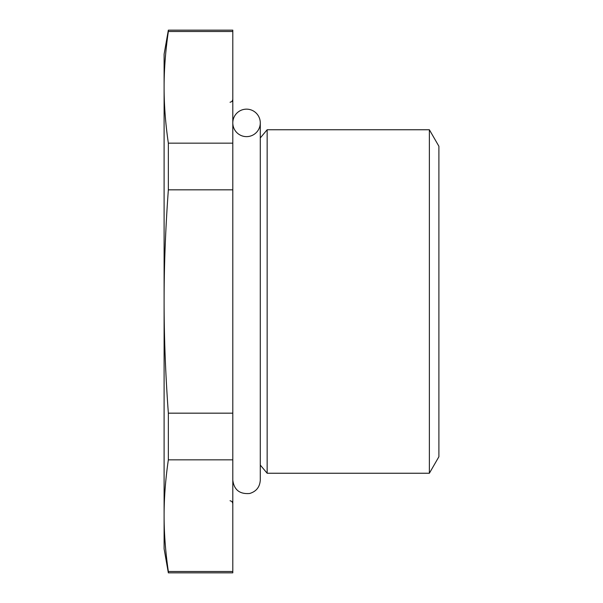<?xml version="1.0" encoding="UTF-8"?>
<svg xmlns="http://www.w3.org/2000/svg" width="603" height="603" viewBox="0 0 603 603"><rect width="100%" height="100%" fill="white"/><g stroke="black" fill="none" stroke-linecap="round" stroke-linejoin="round"><path stroke-width="0.9" d="M429.374 129.758L429.374 473.242L438.894 456.75L438.894 146.25L429.374 129.758L267.152 129.758L267.152 473.242L429.374 473.242M168.35 571.508C165.501 552.024 164.091 533.414 164.106 515.671C164.091 497.935 165.501 479.325 168.35 459.84L232.803 459.84L232.803 571.508L168.35 571.508L168.35 572.85L232.803 572.85L232.803 571.508M168.35 413.168C165.501 374.199 164.091 336.971 164.106 301.5C164.091 266.029 165.501 228.801 168.35 189.832L232.803 189.832L232.803 413.168L168.35 413.168L168.35 459.84M168.35 143.16C165.501 123.675 164.091 105.065 164.106 87.329C164.091 69.586 165.501 50.976 168.35 31.492L232.803 31.492L232.803 143.16L168.35 143.16L168.35 189.832M232.803 189.832L232.803 143.16M232.803 459.84L232.803 413.168M168.35 31.492L168.35 30.15L232.803 30.15L232.803 31.492M168.35 572.85L164.106 548.805L164.106 54.195L168.35 30.15M260.285 137.944L267.152 129.758M246.544 136.632A13.741 13.741 0 0 1 234.642 116.017A13.741 13.741 0 0 1 258.438 116.017A13.741 13.741 0 0 1 246.544 136.632M260.285 465.056L267.152 473.242M230.06 102.284L231.982 101.492L232.803 99.533M230.06 500.716L231.982 501.508L232.803 503.467M232.803 480.109C234.032 489.847 239.655 494.302 249.657 493.495C256.29 491.49 259.833 487.028 260.285 480.109L260.285 122.891"/></g></svg>
